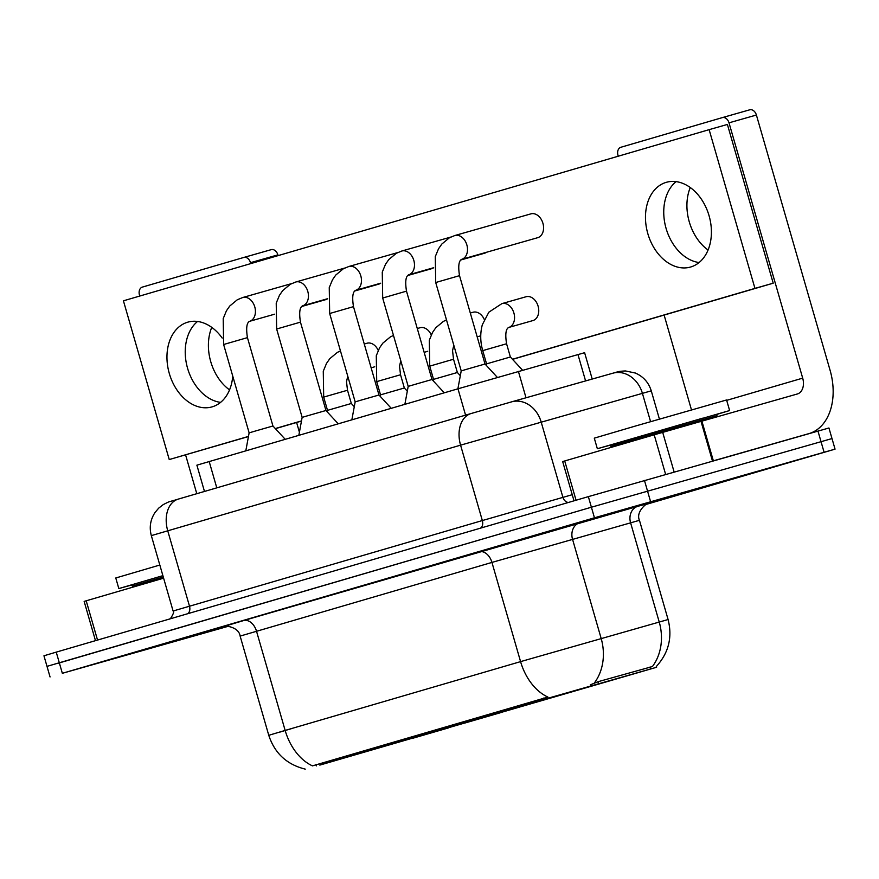 <?xml version="1.0" encoding="UTF-8"?>
<svg xmlns="http://www.w3.org/2000/svg" width="879" height="879" viewBox="0 0 879 879"><rect width="100%" height="100%" fill="white"/><g stroke="black" fill="none" stroke-linecap="round" stroke-linejoin="round"><path stroke-width="1.32" d="M501.678 712.364L465.2 722.945L501.678 712.364M554.693 696.871L518.214 707.452L554.693 696.871M607.719 681.379L571.24 691.96L607.719 681.379M448.653 727.856L412.174 738.437L448.653 727.856M423.293 734.877L386.815 745.458L423.293 734.877M476.308 719.385L439.841 729.966L476.308 719.385M529.334 703.892L492.855 714.473L529.334 703.892M582.348 688.389L545.87 698.981L582.348 688.389M370.279 750.369L333.8 760.95L370.279 750.369M319.824 765.104L544.112 699.332L656.602 667.26L319.824 765.104M204.477 491.449L196.885 465.167L457.97 388.804L584.612 352.699L592.215 379.047M157.363 646.395L227.65 626.167L157.363 646.395M635.88 506.557L745.304 474.803L635.88 506.557M305.255 769.125C286.851 764.587 274.688 753.314 268.765 735.305L285.148 730.427A48.191 33.237 73.7 0 0 312.474 765.873L547.903 697.069A48.191 33.237 -106.3 0 1 520.577 661.623L668.095 619.53L639.451 520.313L491.943 562.417L240.132 636.088C238.703 625.705 221.629 625.365 223.87 626.485M645.999 504.458L835.05 449.147L831.995 438.566L591.402 507.216L57.981 663.304M590.358 684.818L597.94 681.741L652.416 666.535A48.191 40.137 -105.8 0 0 659.217 621.98L630.584 522.763A13.767 11.471 74.2 0 1 637.78 506.326L647.944 503.579M226.101 626.167L139.805 651.306L226.101 626.167M835.05 449.147L594.457 517.797L62.343 673.303L228.452 626.233M56.234 652.13L43.95 655.789L47.005 666.37L591.402 507.216L831.995 438.566L828.941 427.985L588.348 496.635L56.234 652.13L62.343 673.303M245.812 450.806L249.131 432.864L256.613 430.666L272.94 425.996L285.203 439.291M327.23 411.877L327.515 410.35L351.325 403.483L354.281 406.691M298.838 435.314L302.145 417.371L309.628 415.174L325.966 410.504L338.217 423.799M351.853 419.81L355.171 401.879L362.653 399.681L378.981 395.012L391.243 408.306M404.878 404.318L408.186 386.386L415.668 384.189L431.996 379.508L444.258 392.814M457.893 388.826L461.211 370.894L468.694 368.686L485.021 364.016L497.36 377.399M380.244 396.385L380.53 394.858L404.34 387.991L407.296 391.199M433.27 380.893L433.545 379.365L457.366 372.498L460.321 375.707M486.285 365.389L486.57 363.873L510.38 356.995L522.555 370.213M159.824 565.032L115.775 577.986L118.83 588.567L131.356 585.095M163.274 576.987L132.432 586.073L130.894 585.095L162.89 575.657L118.83 588.567M187.029 637.539L227.32 626.156M717.176 414.284L729.625 410.548L726.57 399.967L635.803 425.93L594.292 438.149L597.346 448.729L609.872 445.257M729.625 410.548L597.346 448.729M719.099 482.34L665.546 497.701M229.551 389.88A44.06 31.908 74.1 0 1 211.751 327.373M197.544 321.472A44.06 31.908 -105.9 0 0 187.513 368.059A44.06 31.908 -105.9 0 0 220.574 402.373A44.06 31.908 -105.9 0 1 187.513 368.059A44.06 31.908 -105.9 0 1 197.544 321.472M163.615 578.173L86.197 600.796L97.536 640.066M243.846 257.448L271.193 249.658A6.889 4.988 74.1 0 1 271.215 249.647A6.889 4.988 74.1 0 1 277.885 254.877L250.493 262.678L250.757 263.601M278.094 255.613L277.885 254.877M250.493 262.678A6.889 4.988 -105.9 0 0 243.813 257.448L142.343 287.103A6.889 4.988 -105.9 0 0 139.475 295.113L139.739 296.047M185.59 454.904L196.786 493.69M296.608 422.469L299.409 432.182M243.813 257.448A6.889 4.988 -105.9 0 0 243.791 257.459L271.215 249.647M95.481 640.67L84.153 601.412L86.197 600.796M708.067 250.032A44.06 31.908 74.1 0 1 690.268 187.524M676.061 181.623A44.06 31.908 -105.9 0 0 666.029 228.221A44.06 31.908 -105.9 0 0 699.091 262.535A44.06 31.908 -105.9 0 1 666.029 228.221A44.06 31.908 -105.9 0 1 676.061 181.623M665.634 474.418L654.196 434.808L564.714 460.959L576.053 500.228M713.352 460.827L808.834 433.644A55.069 37.984 73.7 0 0 809.01 433.6A55.069 37.984 73.7 0 0 830.095 370.334L756.401 115.028L729.01 122.829L802.692 378.135A13.767 9.493 -106.3 0 1 797.429 393.946A13.767 9.493 -106.3 0 1 797.385 393.968L701.892 421.151L713.352 460.827L712.484 461.079L701.024 421.393L701.892 421.151M722.362 117.599L749.71 109.82A6.889 4.988 74.1 0 1 749.732 109.809A6.889 4.988 74.1 0 1 756.401 115.028M729.01 122.829A6.889 4.988 -105.9 0 0 722.34 117.61L620.871 147.265A6.889 4.988 -105.9 0 0 617.992 155.275L618.256 156.209M664.117 315.067L691.476 409.878M722.34 117.61A6.889 4.988 -105.9 0 0 722.307 117.621L749.732 109.809M573.998 500.821L562.67 461.563L564.714 460.959M654.196 434.808L701.024 421.393M501.854 303.651A12.394 8.977 74.1 0 1 501.887 303.629A12.394 8.977 74.1 0 1 502.392 303.508A12.394 8.977 74.1 0 1 514.006 313.407A12.394 8.977 74.1 0 1 508.721 327.46A12.394 8.977 74.1 0 1 508.677 327.471L532.883 320.582A12.394 8.977 -105.9 0 0 532.927 320.571A12.394 8.977 -105.9 0 0 538.102 306.178A12.394 8.977 -105.9 0 0 526.092 296.739A12.394 8.977 -105.9 0 0 526.049 296.761M477.176 336.844L479.857 336.075A12.394 8.977 -105.9 0 0 479.901 336.064A12.394 8.977 -105.9 0 0 480.736 335.756M424.15 352.336L426.842 351.567A12.394 8.977 -105.9 0 0 426.886 351.556A12.394 8.977 -105.9 0 0 427.721 351.248M530.916 213.861L454.85 235.517A12.394 8.977 74.1 0 1 454.85 235.517A12.394 8.977 74.1 0 1 455.344 235.396A12.394 8.977 74.1 0 1 466.958 245.296A12.394 8.977 74.1 0 1 461.673 259.338A12.394 8.977 74.1 0 1 461.629 259.349L537.695 237.693A12.394 8.977 -105.9 0 0 537.739 237.682A12.394 8.977 -105.9 0 0 542.925 223.288A12.394 8.977 -105.9 0 0 530.916 213.861A12.394 8.977 -105.9 0 0 530.872 213.872M460.805 259.986L484.681 253.196A12.394 8.977 -105.9 0 0 484.725 253.174A12.394 8.977 -105.9 0 0 486.713 252.207M407.779 275.49L431.666 268.688A12.394 8.977 -105.9 0 0 431.71 268.677A12.394 8.977 -105.9 0 0 433.688 267.71L408.614 274.852C405.724 276.303 405.021 281.73 406.494 291.147L382.684 298.025L408.186 386.386M354.764 290.982L378.64 284.181A12.394 8.977 -105.9 0 0 378.684 284.17A12.394 8.977 -105.9 0 0 380.673 283.203L355.588 290.345A12.394 8.977 74.1 0 1 355.588 290.345C352.71 291.795 352.007 297.234 353.479 306.639L329.669 313.517L355.171 401.879M371.136 367.829L373.817 367.059A12.394 8.977 -105.9 0 0 373.861 367.048A12.394 8.977 -105.9 0 0 374.707 366.741M301.739 306.474L325.626 299.673A12.394 8.977 -105.9 0 0 325.669 299.662A12.394 8.977 -105.9 0 0 327.658 298.695L302.574 305.837A12.394 8.977 74.1 0 1 302.574 305.837C299.684 307.287 298.981 312.726 300.453 322.143L276.643 329.01L302.145 417.371M666.227 182.349A44.06 31.908 -105.9 0 0 647.79 233.528A44.06 31.908 -105.9 0 0 690.509 267.051A44.06 31.908 -105.9 0 0 690.663 267.007A44.06 31.908 -105.9 0 0 709.1 215.838A44.06 31.908 -105.9 0 0 666.381 182.305A44.06 31.908 -105.9 0 0 666.227 182.349M222.2 338.063A44.06 31.908 -105.9 0 0 187.864 322.143A44.06 31.908 -105.9 0 0 187.71 322.186A44.06 31.908 -105.9 0 0 169.273 373.366A44.06 31.908 -105.9 0 0 211.993 406.9A44.06 31.908 -105.9 0 0 212.147 406.856A44.06 31.908 -105.9 0 0 232.737 376.08M484.274 319.451A12.394 8.977 -105.9 0 0 473.078 312.243A12.394 8.977 -105.9 0 0 473.034 312.254M378.245 350.435A12.394 8.977 -105.9 0 0 367.037 343.228A12.394 8.977 -105.9 0 0 366.993 343.239M512.457 359.258L754.951 288.389L709.133 129.652L123.423 300.816L169.24 459.552L248.482 436.402M275.303 428.556L301.497 420.898M353.402 405.735L354.523 405.406M406.417 390.243L407.537 389.913M459.442 374.751L460.552 374.421M431.259 334.943A12.394 8.977 -105.9 0 0 420.052 327.735A12.394 8.977 -105.9 0 0 420.008 327.746M512.556 359.357L773.212 283.192L727.394 124.444L709.133 129.652M169.24 459.552L248.449 436.544M275.402 428.666L301.475 421.052M353.501 405.845L354.49 405.56M406.516 390.353L407.515 390.056M459.541 374.861L460.53 374.564M754.951 288.389L773.212 283.192M544.112 699.332L543.738 698.036M598.5 683.664L597.94 681.741M650.614 668.919L650.053 666.996M316.341 765.895L315.968 764.598M216.783 487.856L209.18 461.508M585.579 380.926L577.964 354.534M526.016 397.78L518.401 371.388M465.573 415.141L457.97 388.804M279.346 732.251L292.454 728.35M478.989 551.792A13.767 9.493 -106.3 0 1 491.943 562.417L520.577 661.623L285.148 730.427L256.514 631.221A13.767 9.493 -106.3 0 0 243.56 620.585L637.78 506.326M594.204 683.159A48.191 40.137 -105.8 0 0 601.148 638.407L572.515 539.201A13.767 11.471 74.2 0 1 579.711 522.763M224.024 626.452L243.56 620.585M594.457 517.797L588.348 496.635M650.57 501.601L644.461 480.439M824.073 452.213L817.964 431.051M650.581 421.656L642.395 393.287A27.535 22.931 -105.8 0 0 612.872 373.201C618.058 371.949 617.047 371.356 625.463 370.949L635.363 373.037C643.362 376.564 648.658 382.497 651.262 390.836L460.574 445.159L151.331 535.619C149.144 527.433 150.342 519.764 154.924 512.644L158.659 508.172L163.263 504.59C171.493 500.481 166.516 502.777 178.261 499.107A27.535 18.986 -106.3 0 1 178.349 499.085L471.023 413.548M187.513 613.773A6.889 4.747 73.7 0 0 189.479 606.136L167.724 530.74A27.535 18.986 -106.3 0 1 178.261 499.107L471.111 413.526A27.535 18.986 -106.3 0 1 471.199 413.504L508.6 402.714M508.798 402.648L511.49 401.89A27.535 22.931 -105.8 0 1 511.622 401.846L612.872 373.201A27.535 22.931 -105.8 0 0 612.729 373.245L511.765 401.813M568.295 502.491A6.889 5.735 74.2 0 1 562.912 497.338L541.145 421.931A27.535 22.931 -105.8 0 0 511.622 401.846L471.111 413.526A27.535 18.986 -106.3 0 0 460.574 445.159L482.34 520.555L572.229 494.701M168.856 619.376L170.559 618.464C173.46 613.905 174.306 611.421 173.097 611.015L482.34 520.555A6.889 4.747 73.7 0 1 480.373 528.191M249.131 432.864L223.629 344.502L247.438 337.635C245.966 328.219 246.669 322.78 249.548 321.329L274.633 314.188M242.725 297.509A12.394 8.977 74.1 0 1 242.769 297.498A12.394 8.977 74.1 0 1 243.274 297.377A12.394 8.977 74.1 0 1 254.877 307.265A12.394 8.977 74.1 0 1 249.592 321.318A12.394 8.977 74.1 0 1 249.548 321.329M327.515 410.35L323.692 397.132L327.933 395.869L347.502 390.254L351.325 403.483M295.74 282.016A12.394 8.977 74.1 0 1 295.783 282.005A12.394 8.977 74.1 0 1 296.289 281.873A12.394 8.977 74.1 0 1 307.892 291.773A12.394 8.977 74.1 0 1 302.618 305.826M348.765 266.513A12.394 8.977 74.1 0 1 348.809 266.502A12.394 8.977 74.1 0 1 349.315 266.381A12.394 8.977 74.1 0 1 360.917 276.281A12.394 8.977 74.1 0 1 355.632 290.334M401.78 251.02A12.394 8.977 74.1 0 1 401.824 251.009A12.394 8.977 74.1 0 1 402.329 250.889A12.394 8.977 74.1 0 1 413.932 260.788A12.394 8.977 74.1 0 1 408.658 274.83A12.394 8.977 74.1 0 1 408.614 274.852M461.211 370.894L435.709 282.522L459.519 275.654C458.036 266.238 458.75 260.81 461.629 259.349M380.53 394.858L376.717 381.629L380.959 380.376L400.527 374.762L404.34 387.991M433.545 379.365L429.732 366.136L450.246 360.181L453.542 359.269L457.366 372.498M486.57 363.873L482.747 350.644L486.999 349.381L506.568 343.766L510.38 356.995M717.572 414.042L716.781 415.69L620.025 443.499L610.96 446.235L611.279 447.345M702.728 418.173L609.444 445.257L610.96 446.235M802.692 378.135L726.68 400.352M662.689 432.358L674.127 471.99M656.327 666.491C668.655 652.943 672.578 637.286 668.095 619.53M50.059 676.951L47.005 666.37M268.765 735.305L240.132 636.088M639.451 520.313C635.121 510.765 649.394 501.382 648.098 503.524M151.331 535.619L173.097 611.015M651.262 390.836L659.415 419.096M223.629 344.502L223.211 318.594L226.43 310.792L229.727 306.046L237.308 299.761L242.769 297.498L291.641 283.587M272.94 425.996L247.438 337.635M340.459 350.919L337.371 352.38L329.801 358.665L326.505 363.423L323.274 371.213L323.692 397.132M364.258 344.019L367.037 343.228M347.765 376.223L346.502 381.673L347.502 390.254M276.643 329.01L276.226 303.101L279.456 295.3L282.752 290.553L290.323 284.269L295.783 282.005L344.656 268.084M325.966 410.504L300.453 322.143M329.669 313.517L329.251 287.598L332.471 279.808L335.767 275.05L343.348 268.765L348.809 266.502L397.682 252.592M378.981 395.012L353.479 306.639M382.684 298.025L382.266 272.105L385.496 264.315L388.793 259.558L396.363 253.273L401.824 251.009L450.696 237.099M431.996 379.508L406.494 291.147M485.021 364.016L459.519 275.654M454.85 235.517L449.389 237.78L441.807 244.065L438.511 248.812L435.281 256.613L435.709 282.522M393.484 335.426L390.397 336.888L382.815 343.173L379.519 347.919L376.289 355.72L376.717 381.629M417.283 328.526L420.052 327.735M400.78 360.731L399.516 366.18L400.527 374.762M446.499 319.934L443.412 321.395L435.841 327.68L432.545 332.427L429.315 340.228L429.732 366.136M470.298 313.023L473.078 312.243M453.806 345.238L452.542 350.688L453.542 359.269M526.092 296.739L501.887 303.629L488.856 312.188L482.329 324.736C480.077 333.229 480.22 341.876 482.747 350.644M508.677 327.471C505.799 328.922 505.084 334.361 506.568 343.766M132.432 586.073L132.762 587.194M716.781 415.69L717.11 416.811"/></g></svg>
